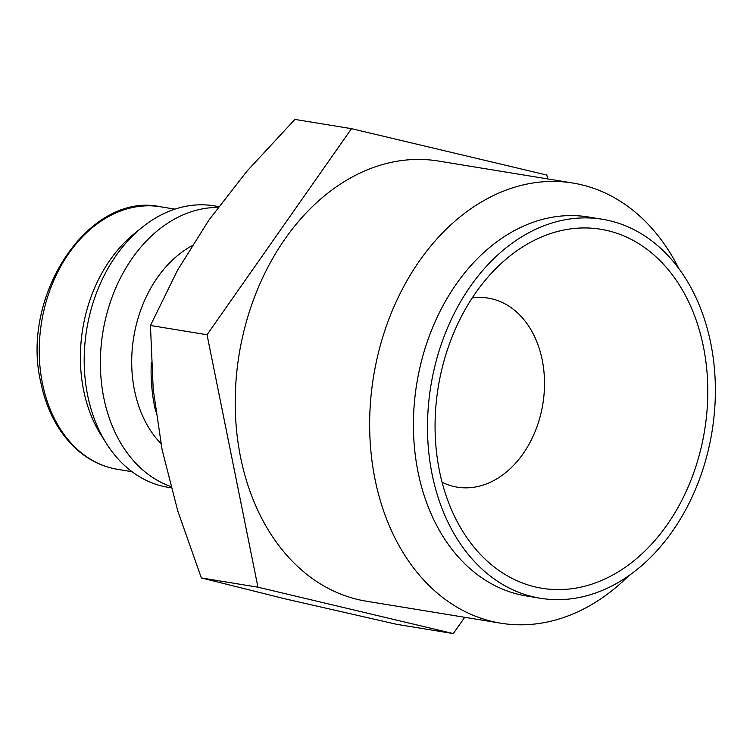 <?xml version="1.0" encoding="UTF-8"?>
<svg xmlns="http://www.w3.org/2000/svg" width="753" height="753" viewBox="0 0 753 753"><rect width="100%" height="100%" fill="white"/><g stroke="black" fill="none" stroke-linecap="round" stroke-linejoin="round"><path stroke-width="1.13" d="M151.297 362.635A142.609 105.787 99.3 0 0 155.749 411.665M191.883 245.817A114.936 85.258 99.3 0 0 133.554 338.219A114.936 85.258 99.3 0 0 160.907 443.555M218.022 207.452A142.609 105.787 99.3 0 0 180.438 216.055A142.609 105.787 99.3 0 0 100.497 356.141A142.609 105.787 99.3 0 0 170.752 486.494M218.671 206.576L214.116 205.833A142.609 105.787 99.3 0 0 164.248 213.4A142.609 105.787 99.3 0 0 142.129 227.368A142.609 105.787 99.3 0 0 106.71 443.959A142.609 105.787 99.3 0 0 168.079 487.304L171.11 487.803M142.129 227.368L134.439 233.581A133.027 98.681 99.3 0 0 101.401 435.629L106.71 443.959M453.297 633.584L396.709 624.331L285.189 598.87L201.362 577.946L177.727 510.816L162.064 449.456L153.198 389.197L150.459 325.484L177.444 270.383L208.835 220.187L247.022 171.11L294.894 119.416L351.491 128.669L207.047 334.746L257.95 587.199L453.297 633.584L464.714 617.291M602.428 219.283L588.338 216.977A192.006 142.43 99.3 0 0 521.198 227.171A192.006 142.43 99.3 0 0 413.435 428.316A192.006 142.43 99.3 0 0 526.356 595.962L540.438 598.268A192.006 142.43 99.3 0 0 607.586 588.074A192.006 142.43 99.3 0 0 715.35 386.929A192.006 142.43 99.3 0 0 602.428 219.283A192.006 142.43 99.3 0 0 535.279 229.477A192.006 142.43 99.3 0 0 427.516 430.622A192.006 142.43 99.3 0 0 540.438 598.268M678.886 268.661A223.01 165.434 99.3 0 0 572.826 183.026A223.01 165.434 99.3 0 0 494.834 194.867A223.01 165.434 99.3 0 0 369.676 428.485A223.01 165.434 99.3 0 0 500.83 623.202A223.01 165.434 99.3 0 0 578.822 611.361A223.01 165.434 99.3 0 0 628.651 575.819M500.83 623.202L366.4 601.214A223.01 165.434 -80.7 0 1 235.237 406.507A223.01 165.434 -80.7 0 1 360.405 172.879A223.01 165.434 -80.7 0 1 438.387 161.038L572.826 183.026M442.086 482.259A95.782 71.055 99.3 0 0 457.25 487.153A95.782 71.055 99.3 0 0 490.749 482.071A95.782 71.055 99.3 0 0 544.504 381.733A95.782 71.055 99.3 0 0 488.17 298.103A95.782 71.055 99.3 0 0 472.235 297.915M537.181 238.917A181.906 134.938 -80.7 0 1 703.424 346.738A181.906 134.938 -80.7 0 1 605.685 578.633A181.906 134.938 -80.7 0 1 463.792 533.002A181.906 134.938 -80.7 0 1 508.981 256.726A181.906 134.938 -80.7 0 1 537.181 238.917M547.61 178.903L546.838 175.054L351.491 128.669M207.047 334.746L150.459 325.484M257.95 587.199L201.362 577.946M117.506 469.326C102.794 466.86 89.466 460.459 77.512 450.115C59.016 433.615 46.78 411.082 40.822 382.496C19.945 295.138 89.494 191.215 160.445 206.764A133.027 98.681 99.3 0 0 113.929 213.824A133.027 98.681 99.3 0 0 42.441 383.409A133.027 98.681 99.3 0 0 117.506 469.326L132.01 471.707M160.445 206.764L174.95 209.136"/></g></svg>
